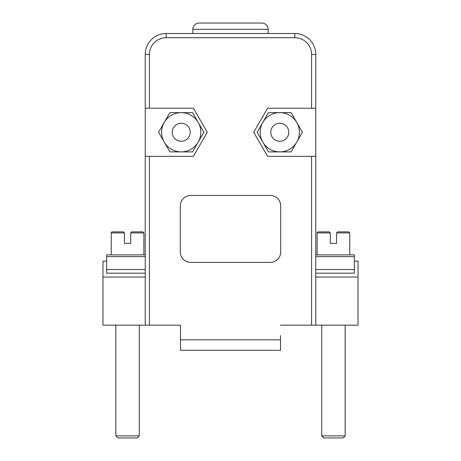 <?xml version="1.0" encoding="UTF-8"?>
<svg xmlns="http://www.w3.org/2000/svg" width="461" height="461" viewBox="0 0 461 461"><rect width="100%" height="100%" fill="white"/><g stroke="black" fill="none" stroke-linecap="round" stroke-linejoin="round"><path stroke-width="0.69" d="M262.787 142.074L268.446 151.882L279.775 151.882A19.616 19.616 0 0 1 262.787 122.459A19.616 19.616 0 0 1 296.763 122.459A19.616 19.616 0 0 1 296.763 142.074L291.098 151.882L279.775 151.882A19.616 19.616 0 0 0 296.763 142.074L302.422 132.267L291.098 112.651L268.446 112.651L257.123 132.267L262.787 142.074M279.775 141.262A8.995 8.995 0 0 0 288.77 132.267A8.995 8.995 0 0 0 279.775 123.271A8.995 8.995 0 0 0 270.774 132.267A8.995 8.995 0 0 0 279.775 141.262M123.375 231.86L124.424 232.909L111.239 232.909A1.049 1.049 0 0 1 112.288 231.86L123.375 231.86L124.424 232.909L124.424 243.368L130.699 243.368L130.699 232.909L131.742 231.86L142.835 231.86L143.878 232.909L143.878 254.875M111.239 232.909L111.239 254.875M139.274 435.858L137.182 437.95L117.935 437.95L115.844 435.858L139.274 435.858L139.274 325.178M115.844 435.858L115.844 325.178M315.762 156.331L315.762 108.208L267.599 108.208L253.711 132.267L267.599 156.331L315.762 156.331L315.762 325.178L280.507 325.178L300.699 325.178M145.238 108.208L193.401 108.208L207.289 132.267L193.401 156.331L145.238 156.331L145.238 54.433A20.924 20.924 0 0 1 166.162 33.509L294.838 33.509A20.924 20.924 0 0 1 315.762 54.433L315.762 108.208M190.745 195.452A10.459 10.459 0 0 0 180.286 205.917L180.286 251.948A10.459 10.459 0 0 0 190.745 262.407L270.255 262.407A10.459 10.459 0 0 0 280.714 251.948L280.714 205.917A10.459 10.459 0 0 0 270.255 195.452L190.745 195.452M180.493 339.82L280.507 339.82L280.507 350.285L180.493 350.285L180.493 325.178L145.238 325.178L145.238 156.331M280.507 339.82L280.507 335.637M354.365 261.151L358.024 261.151L358.024 325.178L315.762 325.178M201.209 23.05L261.883 23.05A6.275 6.275 0 0 1 268.164 29.325L268.164 33.509L268.164 29.325A6.275 6.275 0 0 0 261.883 23.05L199.117 23.05A6.275 6.275 0 0 0 192.836 29.325L192.836 33.509L192.836 29.325A6.275 6.275 0 0 1 199.117 23.05M358.024 277.055L315.762 277.055M145.238 277.055L102.976 277.055L102.976 325.178L145.238 325.178M102.976 277.055L102.976 261.151L106.635 261.151M160.301 325.178L180.493 325.178L180.493 335.637M192.554 151.882L203.877 132.267L192.554 112.651L181.225 112.651A19.616 19.616 0 0 0 164.237 142.074L158.578 132.267L164.237 122.459L169.902 112.651L181.225 112.651A19.616 19.616 0 0 1 198.213 142.074A19.616 19.616 0 0 1 181.225 151.882L169.902 151.882L164.237 142.074A19.616 19.616 0 0 0 181.225 151.882L192.554 151.882M181.225 123.271A8.995 8.995 0 0 0 172.23 132.267A8.995 8.995 0 0 0 181.225 141.262A8.995 8.995 0 0 0 190.226 132.267A8.995 8.995 0 0 0 181.225 123.271M145.238 256.627L106.635 256.627L106.635 269.524L145.238 269.524M106.635 269.524L106.635 273.171L145.238 273.171M106.635 256.627L106.635 254.875L145.238 254.875M318.165 231.86L329.258 231.86L330.301 232.909L317.122 232.909A1.049 1.049 0 0 1 318.165 231.86L329.258 231.86L330.301 232.909L330.301 243.368L336.576 243.368L336.576 232.909L337.625 231.86L348.712 231.86L349.761 232.909L349.761 254.875M317.122 232.909L317.122 254.875M345.156 435.858L343.065 437.95L323.818 437.95L321.726 435.858L345.156 435.858L345.156 325.178M321.726 435.858L321.726 325.178M315.762 254.875L354.365 254.875L354.365 256.627L315.762 256.627M315.762 273.171L354.365 273.171L354.365 256.627M354.365 269.524L315.762 269.524M143.878 232.909L130.699 232.909M311.578 325.178L311.578 156.331M149.422 156.331L149.422 325.178M311.578 108.208L311.578 54.433A16.74 16.74 0 0 0 294.838 37.698L166.162 37.698A16.74 16.74 0 0 0 149.422 54.433L149.422 108.208M311.578 54.433L315.762 54.433A20.924 20.924 0 0 0 294.838 33.509L294.838 37.698M149.422 54.433L145.238 54.433M166.162 37.698L166.162 33.509M268.164 29.325L192.836 29.325M349.761 232.909L336.576 232.909"/></g></svg>
